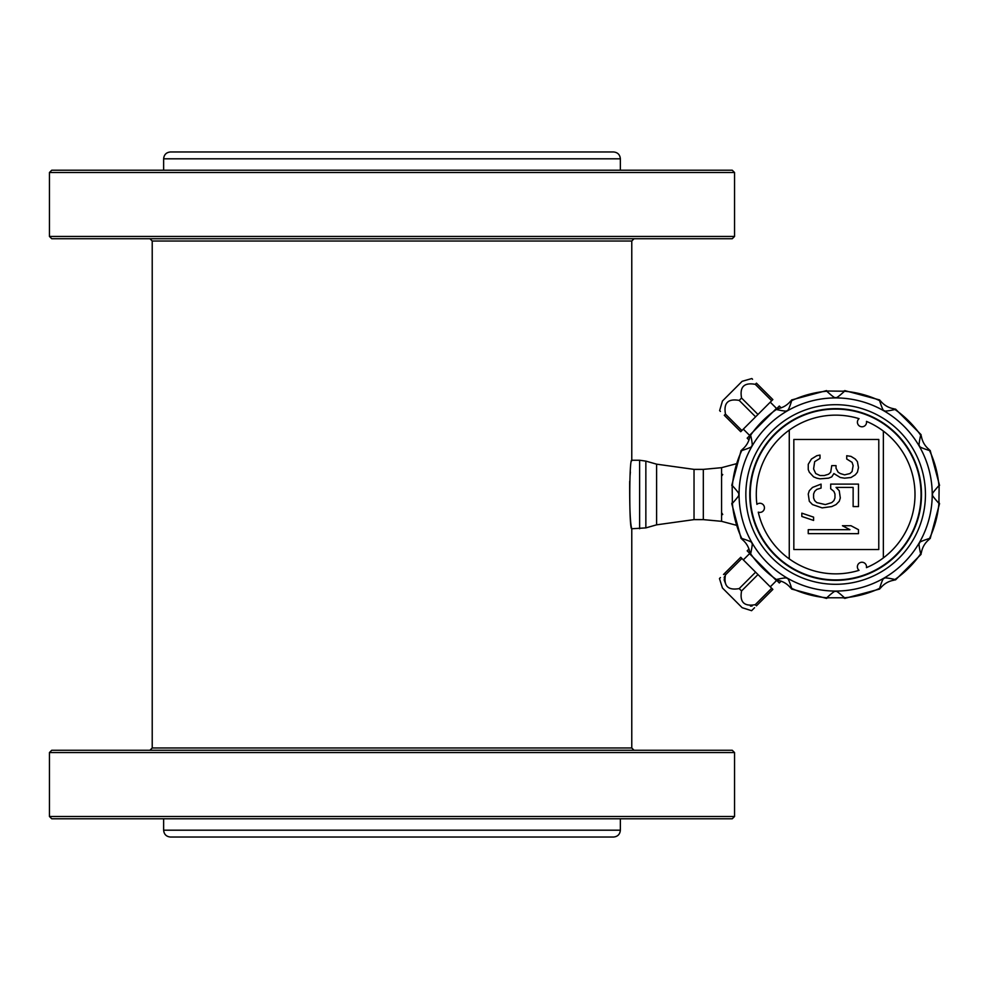 <?xml version="1.0" encoding="UTF-8"?>
<svg xmlns="http://www.w3.org/2000/svg" width="989" height="989" viewBox="0 0 989 989"><rect width="100%" height="100%" fill="white"/><g stroke="black" fill="none" stroke-linecap="round" stroke-linejoin="round"><path stroke-width="1.48" d="M781.162 581.124L779.32 582.966L776.439 580.086M749.019 548.994L747.177 550.836L750.058 553.704M749.019 440.006L747.177 438.164L750.058 435.296M781.162 407.876L779.32 406.034L776.439 408.914M789.259 558.884L789.271 430.104A79.355 79.355 0 0 0 756.906 504.365A4.562 4.562 0 0 1 763.805 510.151A4.562 4.562 0 0 1 758.279 512.141A79.355 79.355 0 0 0 859.045 570.332A4.562 4.562 0 0 1 863.533 562.531A4.562 4.562 0 0 1 866.451 567.637A79.355 79.355 0 0 0 883.362 431.093L883.35 557.92M831.761 506.566L836.039 504.588L839.241 501.287L840.316 497.986L839.241 490.717L836.039 487.416L853.136 487.416L853.136 506.578L858.477 506.578L858.489 484.116L830.686 484.116L830.686 488.739L833.9 491.385L834.963 494.018L834.963 497.986L833.9 500.632L831.761 502.61L825.345 504.588L816.79 502.61L814.652 500.632L813.588 497.986L813.588 494.018L814.652 491.385L816.79 489.394L821.068 488.084L821.068 484.116L812.525 487.416L809.311 490.717L808.248 494.018L809.311 501.287L812.513 504.588L822.143 507.889L831.761 506.566M724.307 415.293L740.724 431.711L755.608 416.826L739.191 400.409C728.04 398.406 723.466 402.968 725.481 414.119L724.307 415.293C717.705 408.692 717.705 408.692 724.307 415.293M751.825 378.54L742.146 381.309L722.452 401.002L719.621 410.608M719.683 410.67L720.425 411.412M755.275 384.338L771.68 400.743L772.854 399.581L756.437 383.163C749.835 376.549 749.835 376.549 756.437 383.163L755.275 384.338C744.111 382.323 739.549 386.884 741.565 398.035L739.191 400.409M752.567 379.282L751.912 378.626M894.229 580.16C888.654 581.062 884.092 583.695 880.544 588.059L879.592 588.368C881.854 581.149 883.362 577.836 884.117 578.466C883.857 577.477 887.467 577.823 894.971 579.492L894.229 580.16L894.971 579.492A103.647 103.647 0 0 0 920.648 553.828C918.979 546.46 918.633 542.85 919.609 542.973C918.67 542.368 921.971 540.859 929.524 538.449L929.215 539.388C924.839 542.961 922.205 547.523 921.303 553.086L920.648 553.828L921.303 553.086M880.544 588.059L879.592 588.368A103.647 103.647 0 0 1 844.519 597.776L826.767 597.776C832.367 592.621 835.334 590.507 835.643 591.447C835.792 590.408 838.746 592.51 844.519 597.776L843.555 597.974M921.303 435.914C922.218 441.49 924.851 446.051 929.215 449.612L929.524 450.551C921.946 448.128 918.645 446.62 919.609 446.027C918.608 446.694 918.954 443.072 920.648 435.172L921.303 435.914L920.648 435.172A103.647 103.647 0 0 0 894.971 409.508C887.492 411.164 883.882 411.511 884.117 410.534C883.585 411.597 882.077 408.296 879.592 400.632L880.544 400.941C884.104 405.305 888.678 407.938 894.229 408.84L894.971 409.508L894.229 408.84M827.744 391.026L844.519 391.224C838.919 396.379 835.965 398.493 835.643 397.553C835.507 398.592 832.553 396.49 826.767 391.224L827.744 391.026L826.767 391.224A103.647 103.647 0 0 0 791.695 400.632C789.445 407.851 787.936 411.164 787.17 410.534C787.442 411.523 783.832 411.177 776.328 409.508L777.057 408.84C782.633 407.938 787.195 405.305 790.755 400.941L791.695 400.632L790.755 400.941M742.084 449.612C746.448 446.039 749.093 441.477 749.983 435.914L750.651 435.172C752.308 442.528 752.654 446.15 751.689 446.027C752.617 446.632 749.316 448.141 741.775 450.551L742.084 449.612L741.775 450.551A103.647 103.647 0 0 0 732.379 485.624C737.769 491.607 739.883 494.562 738.696 494.5C739.896 494.426 737.782 497.38 732.379 503.376L732.169 486.6M749.983 553.086C749.081 547.51 746.448 542.949 742.084 539.388L741.775 538.449C749.341 540.872 752.654 542.38 751.689 542.973C752.691 542.256 752.345 545.879 750.651 553.828L749.983 553.086L750.651 553.828A103.647 103.647 0 0 0 776.328 579.492C783.795 577.836 787.417 577.489 787.17 578.466C787.714 577.403 789.222 580.704 791.695 588.368L790.755 588.059C787.182 583.695 782.62 581.062 777.057 580.16L776.328 579.492L777.057 580.16M939.117 486.6L938.92 503.376C933.517 497.393 931.415 494.438 932.602 494.5C931.415 494.562 933.517 491.607 938.92 485.624L939.117 486.6L938.92 485.624A103.647 103.647 0 0 0 929.524 450.551L929.215 449.612M843.555 391.026L844.519 391.224A103.647 103.647 0 0 1 879.592 400.632L880.544 400.941M742.084 539.388L741.775 538.449A103.647 103.647 0 0 1 732.379 503.376L732.169 502.4M735.952 463.841L721.574 467.673L721.574 474.04L722.724 474.522L721.574 476.216L721.574 474.04M735.952 525.159L721.574 521.327L721.574 476.401M721.574 512.599L722.724 514.478L721.574 514.96M631.687 460.886L631.773 460.244C629.115 458.105 629.103 530.833 631.773 528.756L645.854 527.891L645.854 461.109L656.597 464.162L656.597 524.838L694.031 519.621L694.031 469.379L656.597 464.162M620.363 158.809C619.955 154.643 617.668 152.355 613.514 151.96L170.479 151.96C166.325 152.355 164.038 154.643 163.63 158.809L620.363 158.809L620.363 170.219M639.611 528.756L639.611 460.244L631.773 460.244L631.773 241.019L152.219 241.019L149.932 238.732M734.543 236.445L732.256 238.732L51.737 238.732L49.45 236.445L734.543 236.445L734.543 172.506L49.45 172.506L49.45 236.445M49.45 172.506L51.737 170.219L732.256 170.219L734.543 172.506M694.031 469.379L703.315 469.379L703.315 519.621L694.031 519.621M703.315 469.379L721.574 467.673M152.219 241.019L152.219 747.981L631.773 747.981L631.773 528.756C630.253 524.108 629.56 508.309 629.684 481.371M630.092 475.313L630.376 472.013M749.983 435.914L750.651 435.172A103.647 103.647 0 0 1 776.328 409.508L777.057 408.84M827.744 597.974L826.767 597.776A103.647 103.647 0 0 1 791.695 588.368L790.755 588.059M939.117 502.4L938.92 503.376A103.647 103.647 0 0 1 929.524 538.449L929.215 539.388M835.643 580.135L835.421 580.37A85.87 85.87 0 0 1 761.357 451.441A85.87 85.87 0 0 1 910.041 451.639A85.87 85.87 0 0 1 835.643 580.37L835.421 580.135M750.243 494.5A85.413 85.413 0 0 0 835.643 579.913A85.413 85.413 0 0 0 921.056 494.5A85.413 85.413 0 0 0 835.643 409.087A85.413 85.413 0 0 0 750.243 494.5M858.477 533.652L858.477 529.684L850.997 525.728L842.443 525.728L849.934 529.684L808.236 529.684L808.236 533.64L858.477 533.652M813.588 520.437L813.588 517.136L801.832 513.167L801.832 516.468L813.588 520.437M816.79 478.169L820.005 478.837L828.559 478.169L831.761 476.859L833.9 473.546L840.316 477.514L844.594 478.169L850.997 477.514L855.275 474.868L857.414 472.235L858.489 467.612L857.414 461.665L855.275 459.02L851.01 456.386L846.732 455.719L846.732 459.02L852.073 462.32L853.136 465.634L852.073 471.568L849.934 473.558L844.594 474.868L840.316 473.546L838.178 472.235L836.039 468.267L836.039 465.621L831.761 465.621L830.698 472.235L828.559 474.213L824.282 475.536L820.005 475.536L815.727 473.546L813.588 468.922L814.664 461.665L820.005 458.364L820.005 455.064L816.803 455.719L811.45 459.02L808.248 464.298L808.248 469.59L809.311 472.223L813.588 476.846L816.79 478.169M793.833 439.462L793.833 549.538L878.776 549.538L878.788 439.462L793.833 439.462M883.362 431.093A79.355 79.355 0 0 0 866.475 421.376A4.562 4.562 0 0 1 858.019 424.466A4.562 4.562 0 0 1 859.058 418.668A79.355 79.355 0 0 0 789.271 430.104M720.437 577.576L719.46 578.553L722.452 587.998L742.146 607.691L751.591 610.695L753.173 609.113M752.097 606.01L750.466 606.072M756.437 605.837C749.835 612.451 749.835 612.451 756.437 605.837L772.854 589.419L757.982 574.547L741.565 590.965C739.549 602.116 744.124 606.677 755.275 604.662L756.437 605.837M753.408 608.878L754.57 607.703M723.515 574.498L724.307 573.707C717.705 580.308 717.705 580.308 724.307 573.707L725.481 574.881C723.466 586.032 728.04 590.594 739.191 588.591L741.565 590.965M726 584.771L724.084 579.702M724.133 578.033L724.628 576.29M739.191 588.591L755.608 572.174L757.982 574.547M724.307 573.707L740.724 557.289L755.608 572.174M755.275 604.662L771.68 588.257M725.481 574.881L741.898 558.464M741.565 398.035L757.982 414.453L755.608 416.826M771.68 400.743L757.982 414.453M725.481 414.119L741.898 430.536M734.543 816.494L732.256 818.781L51.737 818.781L49.45 816.494L734.543 816.494L734.543 752.555L49.45 752.555L49.45 816.494M49.45 752.555L51.737 750.268L732.256 750.268L734.543 752.555M631.773 747.981L634.06 750.268M613.514 837.04L170.479 837.04C166.325 836.645 164.038 834.357 163.63 830.191L620.363 830.191C619.955 834.357 617.668 836.645 613.514 837.04M620.363 818.781L620.363 830.191M745.842 494.5A89.801 89.801 0 0 0 880.544 572.272A89.801 89.801 0 0 0 880.544 416.728A89.801 89.801 0 0 0 745.842 494.5M932.219 494.5A96.576 96.576 0 0 0 835.643 397.924A96.576 96.576 0 0 0 739.067 494.5A96.576 96.576 0 0 0 835.643 591.076A96.576 96.576 0 0 0 932.219 494.5M844.742 390.593L879.716 399.964M639.611 460.244L645.854 461.109M631.773 241.019L634.06 238.732M656.597 524.838L645.854 527.891M703.315 519.621L721.574 521.327M731.749 503.599L741.12 538.572M775.809 579.937L750.218 554.335M826.544 598.407L791.571 589.036M879.716 589.036L844.742 598.407M921.08 554.335L895.478 579.937M939.55 503.599L930.179 538.572M930.179 450.428L939.55 485.401M895.478 409.063L921.08 434.666M791.571 399.964L826.544 390.593M750.218 434.666L775.809 409.063M731.749 485.401L741.12 450.428M749.773 553.42L743.308 559.885M776.724 580.37L770.27 586.836M776.724 408.63L770.27 402.164M749.773 435.58L743.308 429.115M163.63 158.809L163.63 170.219M152.219 747.981L149.932 750.268M163.63 818.781L163.63 830.191"/></g></svg>
